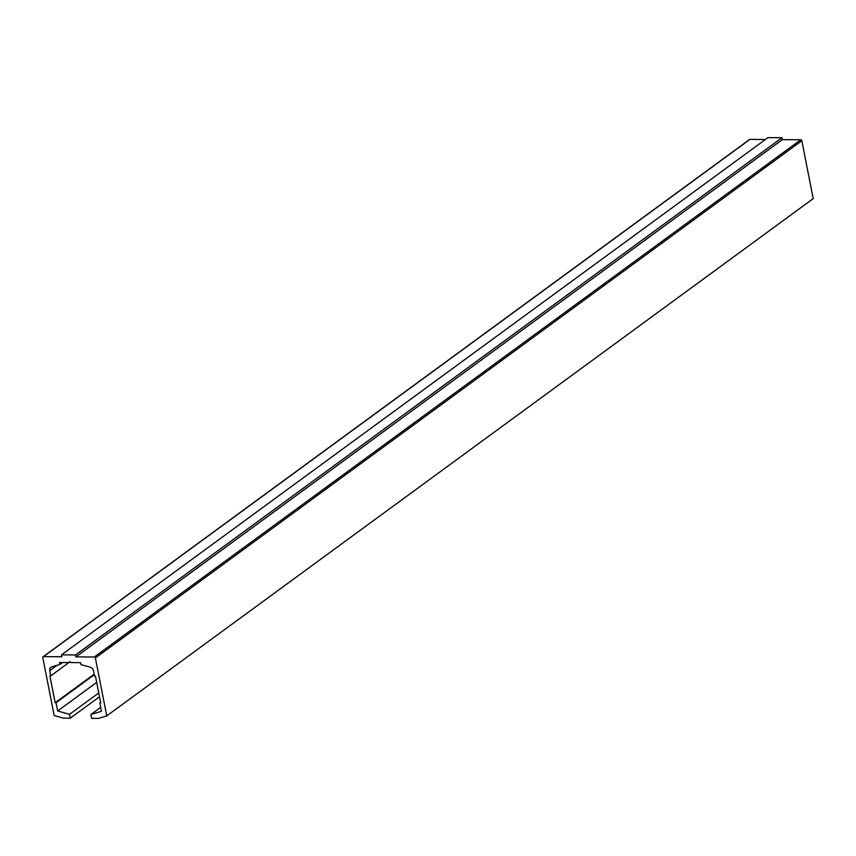 <?xml version="1.0" encoding="UTF-8"?>
<svg xmlns="http://www.w3.org/2000/svg" width="856" height="856" viewBox="0 0 856 856"><rect width="100%" height="100%" fill="white"/><g stroke="black" fill="none" stroke-linecap="round" stroke-linejoin="round"><path stroke-width="1.28" d="M749.268 139.892A1.027 0.813 53.8 0 1 749.942 139.4L765.371 139.507M90.897 714.503L101.468 711.293L99.863 703.065L100.73 703.065L95.465 676.187L94.588 676.176L93.561 670.954A4.12 3.264 -126.2 0 0 90.233 667.231L80.935 664.577L80.55 662.662L70.909 662.587L69.85 661.624L69.165 662.576L59.524 662.512L59.899 664.427L51.606 666.942A4.12 3.264 -126.2 0 0 50.814 667.338A4.12 3.264 -126.2 0 0 49.734 670.633L50.761 675.855L49.883 675.855L55.159 702.733L56.036 702.744L57.652 710.972L69.518 714.343L70.267 718.184L63.43 718.13L54.163 715.498L42.8 657.59A1.027 0.813 53.8 0 1 43.485 656.627L61.889 656.766L61.514 654.851L767.971 137.613L781.988 137.709L782.363 139.635L800.777 139.763A1.027 0.813 53.8 0 1 801.837 140.737L813.2 198.646L106.754 715.884L98.493 718.387L91.656 718.345L90.897 714.503L100.698 707.334M99.863 703.065L100.623 702.498M61.514 654.851L75.542 654.947L75.917 656.873L94.321 657.001A1.027 0.813 53.8 0 1 95.391 657.964L106.754 715.884M75.917 656.873L782.363 139.635M75.542 654.947L781.988 137.709M70.267 718.184L99.499 696.784M69.518 714.343L98.75 692.943M57.652 710.972L96.674 682.393M56.036 702.744L94.299 674.721M55.159 702.733L94.192 674.164M50.761 675.855L68.908 662.576M59.899 664.427L62.488 662.533M69.165 662.576L70.128 661.87M95.391 657.964L801.837 140.737M94.321 657.001L800.777 139.763M43.485 656.627L749.942 139.4M49.734 670.633L57.02 665.305M749.524 139.528L43.068 656.766"/></g></svg>
